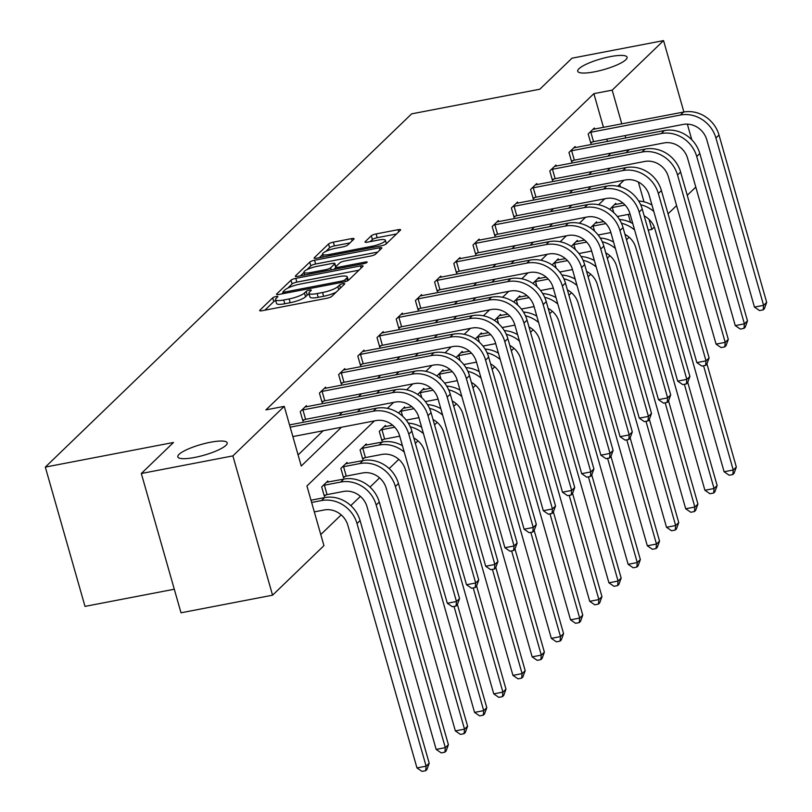 <?xml version="1.0" encoding="UTF-8"?>
<svg xmlns="http://www.w3.org/2000/svg" width="812" height="812" viewBox="0 0 812 812"><rect width="100%" height="100%" fill="white"/><g stroke="black" fill="none" stroke-linecap="round" stroke-linejoin="round"><path stroke-width="1.22" d="M594.516 71.821A25.659 5.552 -15.9 0 0 627.077 57.195A25.659 5.552 -15.9 0 0 610.269 56.637A25.659 5.552 -15.9 0 0 577.718 71.263A25.659 5.552 -15.9 0 0 594.516 71.821M194.606 457.46A25.659 5.552 -15.9 0 0 227.167 442.834A25.659 5.552 -15.9 0 0 210.359 442.266A25.659 5.552 -15.9 0 0 177.808 456.892A25.659 5.552 -15.9 0 0 194.606 457.46M276.07 296.532A2.751 0.599 -15.9 0 0 272.71 297.831L259.881 310.204A3.938 0.853 -15.9 0 0 259.688 310.59A3.938 0.853 -15.9 0 0 262.266 310.681L326.972 298.248A3.938 0.853 -15.9 0 0 331.773 296.39L344.613 284.017A2.751 0.599 -15.9 0 0 344.745 283.743A2.751 0.599 -15.9 0 0 342.938 283.682A2.751 0.599 -15.9 0 0 339.578 284.982L337.914 286.585A12.596 2.73 -15.9 0 1 322.547 292.523L317.157 293.558A12.596 2.73 -15.9 0 1 308.905 293.274A12.596 2.73 -15.9 0 1 309.514 292.036L311.179 290.442A2.751 0.599 -15.9 0 0 311.311 290.168A2.751 0.599 -15.9 0 0 309.504 290.107A2.751 0.599 -15.9 0 0 306.144 291.406L304.48 293.01A12.596 2.73 -15.9 0 1 289.113 298.948L283.723 299.983A12.596 2.73 -15.9 0 1 275.471 299.699A12.596 2.73 -15.9 0 1 276.08 298.461L277.745 296.857A2.751 0.599 -15.9 0 0 277.877 296.593A2.751 0.599 -15.9 0 0 276.07 296.532M275.745 300.653A2.751 0.599 -15.9 0 0 273.786 301.597L264.885 310.174M309.179 294.228A2.751 0.599 -15.9 0 0 307.22 295.172L305.556 296.776L304.48 293.01M353.89 239.124A3.938 0.853 -15.9 0 0 354.073 238.738A3.938 0.853 -15.9 0 0 351.505 238.647L333.346 242.138A3.938 0.853 -15.9 0 0 328.545 243.996L314.295 257.739A3.938 0.853 -15.9 0 0 314.102 258.125A3.938 0.853 -15.9 0 0 316.68 258.206L381.386 245.772A3.938 0.853 -15.9 0 0 386.187 243.915L400.438 230.172A3.938 0.853 -15.9 0 0 400.631 229.786A3.938 0.853 -15.9 0 0 398.053 229.705L376.129 233.917A3.938 0.853 -15.9 0 0 371.317 235.774L365.217 241.651A3.938 0.853 -15.9 0 0 365.035 242.037A3.938 0.853 -15.9 0 0 367.613 242.128L378.483 240.037A10.526 2.274 -15.9 0 1 385.375 240.271A10.526 2.274 -15.9 0 1 372.018 246.269L329.428 254.45A10.526 2.274 -15.9 0 1 322.526 254.227A10.526 2.274 -15.9 0 1 335.884 248.218L342.989 246.858A3.938 0.853 -15.9 0 0 347.79 245.001L353.89 239.124M374.423 420.91L306.936 485.982L323.937 545.654L272.558 595.196L181.005 612.786L141.318 473.497L173.504 442.469L45.32 467.093L411.643 113.853L539.818 89.218L571.993 58.19L663.556 40.6L683.887 111.995M141.318 473.497L232.882 455.897L284.251 406.355L301.252 466.027L341.476 427.234M603.489 127.433L593.866 93.654L265.94 409.877L284.251 406.355M593.866 93.654L612.177 90.142L663.556 40.6M295.781 278.354A3.938 0.853 -15.9 0 0 290.98 280.211L276.73 293.954A3.938 0.853 -15.9 0 0 276.537 294.34A3.938 0.853 -15.9 0 0 279.115 294.431L343.821 281.997A3.938 0.853 -15.9 0 0 348.622 280.14L362.873 266.397A3.938 0.853 -15.9 0 0 363.065 266.011A3.938 0.853 -15.9 0 0 360.487 265.92L295.781 278.354L296.857 282.119A3.938 0.853 -15.9 0 0 292.056 283.977L287.732 288.148M295.507 275.847L309.758 262.103A3.938 0.853 -15.9 0 1 314.569 260.246L379.275 247.812A3.938 0.853 -15.9 0 1 381.853 247.904A3.938 0.853 -15.9 0 1 381.66 248.289L375.56 254.166A3.938 0.853 -15.9 0 1 370.759 256.024L344.511 261.068A3.938 0.853 -15.9 0 0 339.71 262.926L335.66 266.823A3.938 0.853 -15.9 0 0 335.478 267.209A3.938 0.853 -15.9 0 0 338.056 267.3L365.37 262.043A2.751 0.599 -15.9 0 1 367.176 262.103A2.751 0.599 -15.9 0 1 363.685 263.677L297.892 276.324A3.938 0.853 -15.9 0 1 295.324 276.232A3.938 0.853 -15.9 0 1 295.507 275.847L295.69 276.466M687.348 124.134L691.814 139.816M272.558 595.196L232.882 455.897M45.32 467.093L84.996 606.391L174.296 589.228M596.901 222.945L596.576 221.818L590.466 227.908M558.504 259.962L558.189 258.835L552.079 264.925M520.116 296.989L519.792 295.862L513.681 301.942M481.719 334.006L481.404 332.879L475.294 338.969M443.332 371.023L443.007 369.907L436.897 375.986M404.934 408.05L404.62 406.924L398.509 413.003M366.547 445.067L366.222 443.941L360.071 449.878L362.751 459.287L364.141 457.958M328.16 482.095L327.835 480.968L321.684 486.895L324.364 496.315L325.744 494.975M320.77 534.56L341.182 514.879M350.804 505.602L360.386 496.365M370.008 487.088L379.58 477.862M389.202 468.575L398.773 459.348M415.348 443.362L417.967 440.835M434.542 424.859L437.16 422.331M453.735 406.345L456.364 403.818M472.939 387.832L475.558 385.304M492.133 369.328L494.752 366.801M511.327 350.814L513.945 348.287M530.52 332.301L533.139 329.773M549.714 313.797L552.343 311.27M568.918 295.284L571.536 292.756M588.111 276.77L590.73 274.243M607.305 258.267L609.924 255.729M626.499 239.753L629.117 237.226M630.538 222.397L628.265 214.398M620.429 186.892L619.708 184.375M347.353 463.581L347.028 462.454L340.878 468.392L343.557 477.801L344.938 476.471M385.741 426.564L385.426 425.437L379.275 431.365L381.955 440.774L383.335 439.444M424.138 389.537L423.813 388.41L417.703 394.5M462.525 352.52L462.211 351.393L456.1 357.473M500.923 315.492L500.598 314.366L494.488 320.456M539.31 278.475L538.985 277.349L532.875 283.439M577.697 241.458L577.383 240.332L571.272 246.412M616.095 204.431L615.77 203.304L609.66 209.394M695.793 187.075L687.246 195.316M676.599 205.588L668.053 213.82M654.289 227.096L651.863 229.431L648.981 219.311M648.23 230.131L651.863 229.431M643.997 201.833L638.354 182.02M626.153 152.727L629.127 149.631M625.808 137.969L625.128 135.584M621.799 123.921L612.177 90.142M357.412 411.877L360.68 408.73M376.606 393.363L379.874 390.217M395.809 374.85L399.068 371.703M415.003 356.346L418.261 353.2M434.197 337.833L437.455 334.686M453.39 319.319L456.659 316.172M472.584 300.816L475.852 297.669M491.788 282.302L495.046 279.155M510.981 263.788L514.24 260.642M530.175 245.275L533.443 242.128M549.369 226.771L552.637 223.625M568.562 208.258L571.831 205.111M587.766 189.744L591.024 186.598M606.96 171.241L610.218 168.094M623.961 180.274L617.79 186.222M604.767 198.778L598.596 204.736M585.574 217.291L579.403 223.249M566.38 235.805L560.209 241.753M547.187 254.318L541.005 260.266M527.983 272.822L521.812 278.78M508.789 291.335L502.618 297.283M489.595 309.849L483.424 315.797M470.402 328.352L464.231 334.311M451.208 346.866L445.027 352.824M432.004 365.38L425.833 371.328M412.811 383.883L406.639 389.841M393.617 402.397L387.446 408.355M607.843 156.249L610.817 153.153M607.498 141.491L606.818 139.106M610.868 153.326L629.178 149.814M298.095 454.943L323.166 430.756M339.101 415.389L342.37 412.242M358.295 396.885L361.563 393.739M377.499 378.372L380.757 375.225M396.692 359.858L399.951 356.712M415.886 341.355L419.144 338.208M435.08 322.841L438.348 319.695M454.273 304.327L457.542 301.181M473.477 285.824L476.735 282.677M492.671 267.31L495.929 264.164M511.864 248.797L515.123 245.65M531.058 230.283L534.326 227.137M550.252 211.78L553.52 208.633M569.456 193.266L572.714 190.12M588.649 174.753L591.907 171.606M592.232 142.029L590.852 143.359L588.172 133.95L594.323 128.012L594.648 129.138M573.039 160.532L571.658 161.872L568.979 152.453L575.129 146.525L575.444 147.652M553.845 179.046L552.464 180.376L549.775 170.967L555.936 165.029L556.25 166.155M534.651 197.56L533.261 198.889L530.581 189.48L536.732 183.542L537.057 184.669M515.447 216.063L514.067 217.403L511.387 207.984L517.538 202.056L517.863 203.183M496.254 234.577L494.873 235.906L492.194 226.497L498.345 220.57L498.669 221.686M477.06 253.09L475.68 254.42L473 245.011L479.151 239.073L479.466 240.2M457.866 271.594L456.486 272.933L453.796 263.514L459.957 257.587L460.272 258.713M438.673 290.107L437.282 291.437L434.603 282.028L440.754 276.1L441.078 277.227M419.469 308.621L418.089 309.951L415.409 300.541L421.56 294.604L421.885 295.73M400.275 327.135L398.895 328.464L396.215 319.055L402.366 313.117L402.691 314.244M381.082 345.638L379.701 346.978L377.022 337.559L383.173 331.631L383.487 332.758M361.888 364.152L360.508 365.481L357.818 356.072L363.979 350.134L364.294 351.261M342.684 382.665L341.304 383.995L338.624 374.586L344.775 368.648L345.1 369.775M323.491 401.169L322.11 402.508L319.431 393.089L325.582 387.162L325.906 388.288M304.297 419.682L302.917 421.012L300.237 411.603L306.388 405.665L306.703 406.792M275.471 299.699L276.547 303.465A12.596 2.73 -15.9 0 0 284.799 303.749L283.723 299.983M305.556 296.776A12.596 2.73 -15.9 0 1 290.188 302.714L284.799 303.749M308.905 293.274L309.981 297.04A12.596 2.73 -15.9 0 0 318.223 297.324L317.157 293.558M336.097 292.218A12.596 2.73 -15.9 0 1 323.623 296.289L318.223 297.324M358.945 270.193L296.857 282.119M283.124 292.584L281.734 293.924M283.094 291.711A2.751 0.599 -15.9 0 0 282.952 291.975A2.751 0.599 -15.9 0 0 284.758 292.036L341.558 281.125A2.751 0.599 -15.9 0 0 344.917 279.825L346.673 278.14A12.596 2.73 -15.9 0 0 347.282 276.902A12.596 2.73 -15.9 0 0 339.03 276.618L300.207 284.078A12.596 2.73 -15.9 0 0 284.839 290.016L283.094 291.711M300.521 275.816L303.982 272.477M306.875 269.685L310.834 265.869L309.758 262.103M377.722 252.085L315.635 264.012A3.938 0.853 -15.9 0 0 310.834 265.869M317.279 266.295A10.526 2.274 -15.9 0 0 303.932 272.294A10.526 2.274 -15.9 0 0 310.823 272.527L325.825 269.645A3.938 0.853 -15.9 0 0 330.636 267.787L334.676 263.89A3.938 0.853 -15.9 0 0 334.869 263.504A3.938 0.853 -15.9 0 0 332.291 263.413L317.279 266.295M335.63 267.767L333.945 269.391M396.5 233.968L377.194 237.683A3.938 0.853 -15.9 0 0 372.393 239.54L370.231 241.621M349.952 242.92L334.422 245.904A3.938 0.853 -15.9 0 0 329.611 247.751L325.774 251.466M322.608 254.511L319.299 257.708M314.315 511.875L324.171 509.977A20.046 18.138 46 0 1 347.851 525.283L416.962 767.919L426.117 766.163L357.006 523.527A30.074 27.202 -134 0 0 321.491 500.568L311.625 502.466M429.203 763.199L426.919 769.512L425.691 770.7L426.117 766.163L429.203 763.199L360.081 520.563A30.074 27.202 -134 0 0 324.567 497.604L310.986 500.212M425.691 770.7L422.027 771.4L416.962 767.919M292.858 436.582L375.976 420.606A20.046 18.138 46 0 1 399.646 435.912L447.31 603.255L456.466 601.499L408.801 434.156A30.074 27.202 -134 0 0 373.287 411.197L290.178 427.173M459.551 598.535L457.268 604.849L456.039 606.036L456.466 601.499L459.551 598.535L411.877 431.192A30.074 27.202 -134 0 0 376.372 408.233L289.539 424.92M456.039 606.036L452.375 606.737L447.31 603.255M327.053 494.609L343.374 491.473A20.046 18.138 46 0 1 367.044 506.779L436.166 749.415L445.321 747.649L376.2 505.013A30.074 27.202 -134 0 0 340.695 482.054L324.374 485.19L327.053 494.609L324.12 495.442M448.397 744.685L446.123 750.998L444.885 752.186L445.321 747.649L448.397 744.685L379.275 502.049A30.074 27.202 -134 0 0 343.77 479.09L326.454 482.298M323.064 485.566L324.374 485.19M444.885 752.186L441.22 752.886L436.166 749.415M346.247 476.096L362.568 472.96A20.046 18.138 46 0 1 386.238 488.266L455.359 730.901L464.515 729.146L395.393 486.51A30.074 27.202 -134 0 0 359.889 463.55L343.567 466.687L346.247 476.096L343.314 476.928M467.59 726.182L465.317 732.485L464.088 733.672L464.515 729.146L467.59 726.182L398.469 483.536A30.074 27.202 -134 0 0 362.964 460.577L345.648 463.784M342.258 467.052L343.567 466.687M464.088 733.672L460.424 734.383L455.359 730.901M301.617 410.273L302.927 409.898L305.606 419.307L395.17 402.102A20.046 18.138 46 0 1 418.84 417.409L466.514 584.752L475.67 582.986L427.995 415.642A30.074 27.202 -134 0 0 392.49 392.683L302.927 409.898M478.745 580.022L476.471 586.335L475.233 587.523L475.67 582.986L478.745 580.022L431.07 412.679A30.074 27.202 -134 0 0 395.566 389.719L305.007 407.005M305.606 419.307L302.663 420.149M475.233 587.523L471.579 588.223L466.514 584.752M320.811 391.76L322.12 391.384L324.8 400.803L414.364 383.589A20.046 18.138 46 0 1 438.033 398.895L485.708 566.238L494.863 564.482L447.189 397.139A30.074 27.202 -134 0 0 411.684 374.18L322.12 391.384M497.939 561.508L495.665 567.821L494.437 569.009L494.863 564.482L497.939 561.508L450.274 394.165A30.074 27.202 -134 0 0 414.759 371.216L324.201 388.491M324.8 400.803L321.867 401.635M494.437 569.009L490.773 569.709L485.708 566.238M361.452 448.549L362.761 448.173L365.441 457.582L381.762 454.446A20.046 18.138 46 0 1 405.432 469.752L474.553 712.388L483.708 710.632L454.02 606.422M365.441 457.582L362.507 458.415M402.427 445.697A30.074 27.202 -134 0 0 382.158 442.073L364.842 445.28M404.254 452.091A30.074 27.202 -134 0 0 379.082 445.037L362.761 448.173M483.282 715.169L483.708 710.632L486.784 707.668L484.51 713.981L483.282 715.169L479.618 715.869L474.553 712.388M486.784 707.668L457.4 604.493M340.005 373.246L341.314 372.881L343.994 382.29L433.557 365.075A20.046 18.138 46 0 1 457.237 380.381L504.902 547.724L514.057 545.968L466.392 378.625A30.074 27.202 -134 0 0 430.878 355.666L341.314 372.881M517.132 543.005L514.859 549.318L513.631 550.495L514.057 545.968L517.132 543.005L469.468 375.662A30.074 27.202 -134 0 0 433.953 352.702L343.395 369.978M343.994 382.29L341.06 383.122M513.631 550.495L509.966 551.206L504.902 547.724M380.655 430.035L381.955 429.66L384.634 439.079L399.717 436.176M384.634 439.079L381.701 439.911M392.653 425.234L384.035 426.767M394.733 427.203L381.955 429.66M413.815 437.993A20.046 18.138 46 0 1 424.635 451.239L493.747 693.884L502.902 692.118L473.223 587.908M502.476 696.655L502.902 692.118L505.977 689.155L503.704 695.468L502.476 696.655L498.812 697.356L493.747 693.884M505.977 689.155L476.593 585.99M421.631 427.183A30.074 27.202 -134 0 0 408.304 423.123M423.448 433.588A30.074 27.202 -134 0 0 410.293 426.858M359.208 354.742L360.508 354.367L363.187 363.776L452.751 346.572A20.046 18.138 46 0 1 476.431 361.878L524.095 529.221L533.251 527.455L485.586 360.112A30.074 27.202 -134 0 0 450.071 337.153L360.508 354.367M536.326 524.491L534.052 530.804L532.824 531.992L533.251 527.455L536.326 524.491L488.662 357.148A30.074 27.202 -134 0 0 453.147 334.189L362.588 351.474M363.187 363.776L360.254 364.618M532.824 531.992L529.16 532.692L524.095 529.221M406.193 420.108L418.921 417.662M411.846 406.721L403.239 408.253M399.849 411.522L401.158 411.156L402.6 416.221M413.927 408.7L401.158 411.156M433.009 419.479A20.046 18.138 46 0 1 443.829 432.735L512.94 675.371L522.096 673.615L492.417 569.395M521.669 678.142L522.096 673.615L525.181 670.641L522.898 676.954L521.669 678.142L518.005 678.852L512.94 675.371M525.181 670.641L495.787 567.476M440.825 408.669A30.074 27.202 -134 0 0 427.498 404.62M442.642 415.074A30.074 27.202 -134 0 0 429.487 408.345M378.402 336.229L379.701 335.853L382.391 345.273L471.955 328.058A20.046 18.138 46 0 1 495.624 343.364L543.299 510.707L552.454 508.951L504.78 341.608A30.074 27.202 -134 0 0 469.275 318.649L379.701 335.853M555.53 505.977L553.246 512.291L552.018 513.478L552.454 508.951L555.53 505.977L507.855 338.634A30.074 27.202 -134 0 0 472.351 315.675L381.792 332.961M382.391 345.273L379.448 346.105M552.018 513.478L548.354 514.179L543.299 510.707M425.386 401.605L438.115 399.159M431.05 388.207L422.433 389.75M419.043 393.008L420.352 392.643L421.793 397.707M433.121 390.186L420.352 392.643M452.203 400.966A20.046 18.138 46 0 1 463.023 414.221L532.144 656.857L541.299 655.101L511.611 550.891M540.863 659.638L541.299 655.101L544.375 652.137L542.101 658.451L540.863 659.638L537.209 660.339L532.144 656.857M544.375 652.137L514.981 548.963M460.018 390.156A30.074 27.202 -134 0 0 446.691 386.106M461.845 396.56A30.074 27.202 -134 0 0 448.681 389.831M397.596 317.715L398.905 317.35L401.585 326.759L491.148 309.545A20.046 18.138 46 0 1 514.818 324.851L562.493 492.194L571.648 490.438L523.973 323.095A30.074 27.202 -134 0 0 488.469 300.135L398.905 317.35M574.723 487.474L572.45 493.777L571.212 494.965L571.648 490.438L574.723 487.474L527.049 320.131A30.074 27.202 -134 0 0 491.544 297.172L400.986 314.447M401.585 326.759L398.651 327.591M571.212 494.965L567.558 495.675L562.493 492.194M444.58 383.091L457.308 380.645M450.244 369.704L441.626 371.236M438.236 374.505L439.546 374.129L440.987 379.204M452.314 371.673L439.546 374.129M471.407 382.462A20.046 18.138 46 0 1 482.216 395.708L551.338 638.354L560.493 636.588L530.804 532.378M560.067 641.125L560.493 636.588L563.569 633.624L561.295 639.937L560.067 641.125L556.403 641.825L551.338 638.354M563.569 633.624L534.184 530.459M479.212 371.652A30.074 27.202 -134 0 0 465.885 367.592M481.039 378.047A30.074 27.202 -134 0 0 467.874 371.328M416.789 299.212L418.099 298.836L420.778 308.245L510.342 291.041A20.046 18.138 46 0 1 534.012 306.337L581.686 473.68L590.842 471.924L543.177 304.581A30.074 27.202 -134 0 0 507.662 281.622L418.099 298.836M593.917 468.96L591.643 475.274L590.415 476.461L590.842 471.924L593.917 468.96L546.253 301.617A30.074 27.202 -134 0 0 510.738 278.658L420.18 295.944M420.778 308.245L417.845 309.078M590.415 476.461L586.751 477.162L581.686 473.68M463.784 364.578L476.502 362.132M469.437 351.19L460.82 352.723M457.44 355.991L458.739 355.615L460.181 360.69M471.508 353.169L458.739 355.615M490.6 363.949A20.046 18.138 46 0 1 501.41 377.204L570.531 619.84L579.687 618.084L549.998 513.864M579.26 622.611L579.687 618.084L582.762 615.11L580.489 621.424L579.26 622.611L575.596 623.311L570.531 619.84M582.762 615.11L553.378 511.946M498.406 353.139A30.074 27.202 -134 0 0 485.089 349.079M500.233 359.543A30.074 27.202 -134 0 0 487.068 352.814M435.983 280.698L437.292 280.323L439.972 289.742L529.536 272.527A20.046 18.138 46 0 1 553.216 287.834L600.88 455.177L610.035 453.411L562.371 286.068A30.074 27.202 -134 0 0 526.856 263.118L437.292 280.323M613.111 450.447L610.837 456.76L609.609 457.948L610.035 453.411L613.111 450.447L565.446 283.104A30.074 27.202 -134 0 0 529.932 260.144L439.373 277.43M439.972 289.742L437.039 290.574M609.609 457.948L605.945 458.648L600.88 455.177M482.978 346.064L495.696 343.628M488.631 332.676L480.024 334.209M476.634 337.477L477.933 337.112L479.384 342.177M490.712 334.656L477.933 337.112M509.794 345.435A20.046 18.138 46 0 1 520.614 358.691L589.725 601.327L598.88 599.571L569.202 495.361M598.454 604.098L598.88 599.571L601.956 596.607L599.682 602.92L598.454 604.098L594.79 604.808L589.725 601.327M601.956 596.607L572.572 493.432M517.609 334.625A30.074 27.202 -134 0 0 504.282 330.575M519.426 341.03A30.074 27.202 -134 0 0 506.272 334.3M502.171 327.561L514.899 325.115M507.835 314.173L499.218 315.706M495.827 318.974L497.137 318.598L498.578 323.673M509.906 316.142L497.137 318.598M528.988 326.931A20.046 18.138 46 0 1 539.807 340.177L608.929 582.823L618.084 581.057L588.395 476.847M617.648 585.594L618.084 581.057L621.16 578.093L618.876 584.407L617.648 585.594L613.984 586.294L608.929 582.823M621.16 578.093L591.765 474.929M536.803 316.122A30.074 27.202 -134 0 0 523.476 312.062M538.63 322.516A30.074 27.202 -134 0 0 525.466 315.797M521.365 309.047L534.093 306.601M527.029 295.659L518.411 297.192M515.021 300.46L516.33 300.085L517.772 305.16M529.099 297.639L516.33 300.085M548.181 308.418A20.046 18.138 46 0 1 559.001 321.674L628.123 564.31L637.278 562.554L607.589 458.333M636.841 567.081L637.278 562.554L640.353 559.58L638.08 565.893L636.841 567.081L633.187 567.781L628.123 564.31M640.353 559.58L610.959 456.415M555.997 297.608A30.074 27.202 -134 0 0 542.67 293.548M557.824 304.013A30.074 27.202 -134 0 0 544.659 297.283M540.559 290.534L553.287 288.087M546.222 277.146L537.605 278.678M534.215 281.947L535.524 281.581L536.965 286.646M548.293 279.125L535.524 281.581M567.385 289.904A20.046 18.138 46 0 1 578.195 303.16L647.316 545.796L656.472 544.04L626.783 439.82M656.045 548.567L656.472 544.04L659.547 541.076L657.273 547.379L656.045 548.567L652.381 549.277L647.316 545.796M659.547 541.076L630.163 437.901M575.19 279.095A30.074 27.202 -134 0 0 561.863 275.045M577.017 285.499A30.074 27.202 -134 0 0 563.853 278.77M559.762 272.03L572.48 269.584M565.416 258.632L556.799 260.175M553.419 263.443L554.718 263.068L556.159 268.143M567.497 260.611L554.718 263.068M586.579 271.401A20.046 18.138 46 0 1 597.399 284.647L666.51 527.282L675.665 525.526L645.976 421.316M675.239 530.063L675.665 525.526L678.741 522.563L676.467 528.876L675.239 530.063L671.575 530.764L666.51 527.282M678.741 522.563L649.356 419.388M594.384 260.591A30.074 27.202 -134 0 0 581.067 256.531M596.211 266.986A30.074 27.202 -134 0 0 583.057 260.256M578.956 253.517L591.674 251.07M584.61 240.129L576.002 241.661M572.612 244.93L573.911 244.554L575.363 249.629M586.69 242.108L573.911 244.554M605.772 252.887A20.046 18.138 46 0 1 616.592 266.143L685.704 508.779L694.859 507.013L665.18 402.803M694.433 511.55L694.859 507.013L697.934 504.049L695.661 510.362L694.433 511.55L690.768 512.25L685.704 508.779M697.934 504.049L668.55 400.884M613.588 242.077A30.074 27.202 -134 0 0 600.261 238.017M615.405 248.482A30.074 27.202 -134 0 0 602.25 241.753M455.187 262.185L456.486 261.819L459.166 271.228L548.739 254.014A20.046 18.138 46 0 1 572.409 269.32L620.074 436.663L629.229 434.907L581.565 267.564A30.074 27.202 -134 0 0 546.05 244.605L456.486 261.819M632.304 431.933L630.031 438.247L628.803 439.434L629.229 434.907L632.304 431.933L584.64 264.59A30.074 27.202 -134 0 0 549.125 241.641L458.567 258.916M459.166 271.228L456.232 272.061M628.803 439.434L625.138 440.145L620.074 436.663M474.381 243.671L475.68 243.306L478.369 252.715L567.933 235.5A20.046 18.138 46 0 1 591.603 250.806L639.277 418.15L648.433 416.394L600.758 249.051A30.074 27.202 -134 0 0 565.253 226.091L475.68 243.306M651.508 413.43L649.224 419.743L647.996 420.931L648.433 416.394L651.508 413.43L603.834 246.087A30.074 27.202 -134 0 0 568.329 223.127L477.771 240.413M478.369 252.715L475.426 253.547M647.996 420.931L644.332 421.631L639.277 418.15M493.574 225.168L494.884 224.792L497.563 234.201L587.127 216.997A20.046 18.138 46 0 1 610.797 232.303L658.471 399.646L667.626 397.88L619.952 230.537A30.074 27.202 -134 0 0 584.447 207.588L494.884 224.792M670.702 394.916L668.428 401.229L667.19 402.417L667.626 397.88L670.702 394.916L623.027 227.573A30.074 27.202 -134 0 0 587.523 204.614L496.964 221.899M497.563 234.201L494.63 235.044M667.19 402.417L663.536 403.117L658.471 399.646M512.768 206.654L514.077 206.278L516.757 215.698L606.32 198.483A20.046 18.138 46 0 1 630 213.789L677.665 381.132L686.82 379.377L639.156 212.033A30.074 27.202 -134 0 0 603.641 189.074L514.077 206.278M689.895 376.403L687.622 382.716L686.394 383.903L686.82 379.377L689.895 376.403L642.231 209.06A30.074 27.202 -134 0 0 606.716 186.11L516.158 203.386M516.757 215.698L513.823 216.53M686.394 383.903L682.73 384.614L677.665 381.132M531.962 188.14L533.271 187.775L535.95 197.184L625.514 179.97A20.046 18.138 46 0 1 649.194 195.276L696.858 362.619L706.014 360.863L658.349 193.52A30.074 27.202 -134 0 0 622.834 170.561L533.271 187.775M709.089 357.899L706.816 364.212L705.587 365.39L706.014 360.863L709.089 357.899L661.425 190.556A30.074 27.202 -134 0 0 625.91 167.597L535.352 184.872M535.95 197.184L533.017 198.016M705.587 365.39L701.923 366.1L696.858 362.619M551.165 169.637L552.464 169.261L555.144 178.67L644.718 161.466A20.046 18.138 46 0 1 668.388 176.772L716.052 344.115L725.207 342.349L677.543 175.006A30.074 27.202 -134 0 0 642.028 152.047L552.464 169.261M728.293 339.386L726.009 345.699L724.781 346.886L725.207 342.349L728.293 339.386L680.618 172.042A30.074 27.202 -134 0 0 645.114 149.083L554.545 166.369M555.144 178.67L552.211 179.513M724.781 346.886L721.117 347.587L716.052 344.115M598.15 235.003L610.878 232.557M603.813 221.615L595.196 223.148M591.806 226.416L593.115 226.051L594.557 231.115M605.884 223.594L593.115 226.051M624.966 234.374A20.046 18.138 46 0 1 635.786 247.63L704.907 490.265L714.063 488.509L684.374 384.289M713.626 493.036L714.063 488.509L717.138 485.535L714.854 491.849L713.626 493.036L709.962 493.747L704.907 490.265M717.138 485.535L687.744 382.371M632.781 223.564A30.074 27.202 -134 0 0 619.454 219.514M634.608 229.969A30.074 27.202 -134 0 0 621.444 223.239M570.359 151.123L571.658 150.748L574.348 160.167L663.911 142.953A20.046 18.138 46 0 1 687.581 158.259L735.256 325.602L744.411 323.846L696.737 156.503A30.074 27.202 -134 0 0 661.232 133.544L571.658 150.748M747.487 320.872L745.213 327.185L743.975 328.373L744.411 323.846L747.487 320.872L699.812 153.529A30.074 27.202 -134 0 0 664.307 130.57L573.749 147.855M574.348 160.167L571.404 160.999M743.975 328.373L740.311 329.073L735.256 325.602M617.343 216.499L630.071 214.053M623.007 203.101L614.39 204.644M611 207.913L612.309 207.537L613.75 212.602M625.078 205.081L612.309 207.537M644.17 215.87A20.046 18.138 46 0 1 654.979 229.116L724.101 471.752L733.256 469.996L703.568 365.786M732.82 474.533L733.256 469.996L736.332 467.032L734.058 473.345L732.82 474.533L729.166 475.233L724.101 471.752M736.332 467.032L706.937 363.857M651.975 205.06A30.074 27.202 -134 0 0 638.648 201M653.802 211.455A30.074 27.202 -134 0 0 640.638 204.725M589.553 132.61L590.862 132.244L593.542 141.653L683.105 124.439A20.046 18.138 46 0 1 706.775 139.745L754.449 307.088L763.605 305.332L715.93 137.989A30.074 27.202 -134 0 0 680.426 115.03L590.862 132.244M766.68 302.368L764.407 308.682L763.178 309.859L763.605 305.332L766.68 302.368L719.006 135.025A30.074 27.202 -134 0 0 683.501 112.066L592.943 129.341M593.542 141.653L590.608 142.486M763.178 309.859L759.514 310.57L754.449 307.088M273.786 301.597L272.71 297.831M340.441 288.027L339.578 284.982M307.22 295.172L306.144 291.406M290.188 302.714L289.113 298.948M323.623 296.289L322.547 292.523M338.787 289.63L337.914 286.585M260.053 310.823L259.881 310.204M361.107 268.102L360.487 265.92M276.902 294.573L276.73 293.954M292.056 283.977L290.98 280.211M285.113 293.274L284.758 292.036M341.913 282.363L341.558 281.125M345.425 281.602L344.917 279.825M347.445 280.861L346.673 278.14M315.635 264.012L314.569 260.246M379.894 249.994L379.275 247.812M338.401 268.539L338.056 267.3M365.674 263.108L365.37 262.043M311.179 273.766L310.823 272.527M326.18 270.883L325.825 269.645M331.235 269.909L330.636 267.787M335.549 266.955L334.676 263.89M329.773 255.689L329.428 254.45M372.373 247.508L372.018 246.269M365.4 242.27L365.217 241.651M372.393 239.54L371.317 235.774M377.194 237.683L376.129 233.917M398.672 231.877L398.053 229.705M314.467 258.348L314.295 257.739M329.611 247.751L328.545 243.996M334.422 245.904L333.346 242.138M352.124 240.829L351.505 238.647M321.491 500.568L324.567 497.604M357.006 523.527L360.081 520.563M373.287 411.197L376.372 408.233M408.801 434.156L411.877 431.192M340.695 482.054L343.77 479.09M376.2 505.013L379.275 502.049M359.889 463.55L362.964 460.577M395.393 486.51L398.469 483.536M392.49 392.683L395.566 389.719M427.995 415.642L431.07 412.679M411.684 374.18L414.759 371.216M447.189 397.139L450.274 394.165M379.082 445.037L382.158 442.073M430.878 355.666L433.953 352.702M466.392 378.625L469.468 375.662M450.071 337.153L453.147 334.189M485.586 360.112L488.662 357.148M469.275 318.649L472.351 315.675M504.78 341.608L507.855 338.634M488.469 300.135L491.544 297.172M523.973 323.095L527.049 320.131M507.662 281.622L510.738 278.658M543.177 304.581L546.253 301.617M526.856 263.118L529.932 260.144M562.371 286.068L565.446 283.104M546.05 244.605L549.125 241.641M581.565 267.564L584.64 264.59M565.253 226.091L568.329 223.127M600.758 249.051L603.834 246.087M584.447 207.588L587.523 204.614M619.952 230.537L623.027 227.573M603.641 189.074L606.716 186.11M639.156 212.033L642.231 209.06M622.834 170.561L625.91 167.597M658.349 193.52L661.425 190.556M642.028 152.047L645.114 149.083M677.543 175.006L680.618 172.042M661.232 133.544L664.307 130.57M696.737 156.503L699.812 153.529M680.426 115.03L683.501 112.066M715.93 137.989L719.006 135.025M283.418 293.599L282.952 291.975M348.277 280.404L347.282 276.902M335.985 269.005L335.478 267.209M304.703 275.014L303.932 272.294M335.782 266.712L334.869 263.504M323.298 256.937L322.526 254.227M386.37 243.742L385.375 240.271"/></g></svg>

